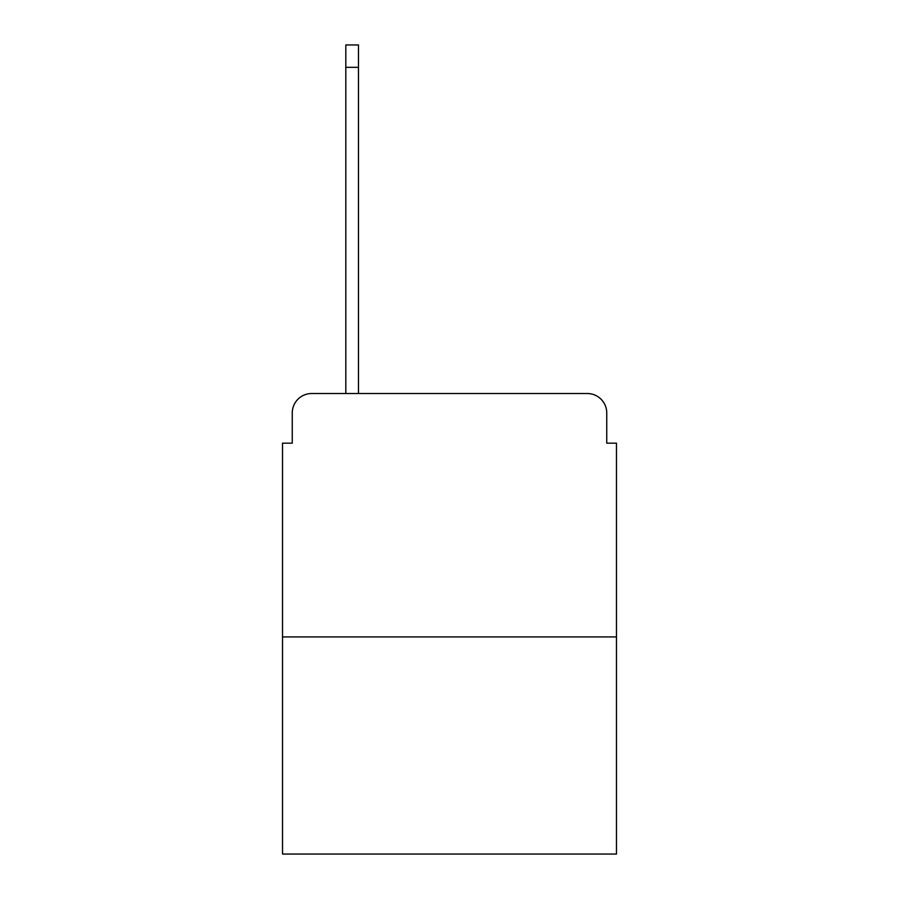<?xml version="1.0" encoding="UTF-8"?>
<svg xmlns="http://www.w3.org/2000/svg" width="899" height="899" viewBox="0 0 899 899"><rect width="100%" height="100%" fill="white"/><g stroke="black" fill="none" stroke-linecap="round" stroke-linejoin="round"><path stroke-width="1.35" d="M292.254 412.989L292.254 443.173L292.254 412.989A19.475 19.475 0 0 1 311.728 393.515L345.812 393.515L345.812 44.95L358.465 44.95L358.465 393.515L373.557 393.515M616.478 636.93L282.522 636.93L282.522 854.05L616.478 854.05L616.478 443.173L606.746 443.173L606.746 412.989A19.475 19.475 0 0 0 587.272 393.515L311.728 393.515M282.522 636.93L282.522 443.173L292.254 443.173M525.443 393.515L587.272 393.515M606.746 443.173L606.746 412.989M345.812 67.346L358.465 67.346"/></g></svg>
